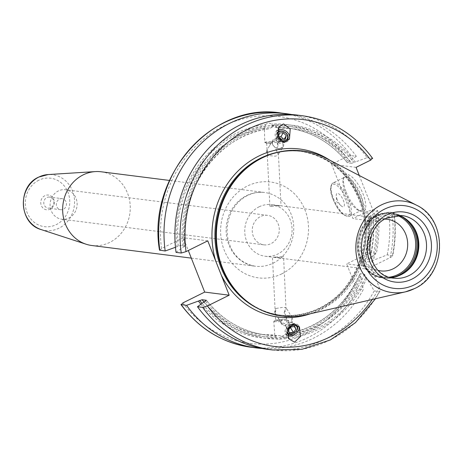 <?xml version="1.0" encoding="UTF-8"?>
<svg xmlns="http://www.w3.org/2000/svg" width="463" height="463" viewBox="0 0 463 463"><rect width="100%" height="100%" fill="white"/><g stroke="black" fill="none" stroke-linecap="round" stroke-linejoin="round"><path stroke-width="0.35" stroke-dasharray="2.31 1.74" d="M365.625 254.511A114.349 103.886 97.2 0 0 367.616 211.365L372.374 209.965L377.71 210.642A118.065 107.266 -82.8 0 1 376.355 253.469L371.019 252.792L365.625 254.511L346.677 263.898L354.78 284.467L357.968 288.848L363.305 289.525A118.065 107.266 -82.8 0 1 262.058 348.483M291.713 114.535A118.065 107.266 -82.8 0 1 356.296 156.291L350.966 155.614L346.208 157.015L331.583 164.261L352.991 218.611L367.616 211.365M377.71 210.642L368.849 217.101A104.042 94.521 -82.8 0 1 364.711 261.311L364.578 261.178C368.826 246.698 370.192 231.969 368.675 216.991L373.085 217.639L375.476 216.933A105.9 96.206 -82.8 0 1 371.772 260.929L368.947 261.85L364.711 261.311L376.355 253.469M366.806 278.315A107.375 97.548 -82.8 0 1 286.221 338.667L286.146 337.197L289.358 334.465L285.173 334.205L282.413 336.236L282.488 337.712A107.375 97.548 97.2 0 0 361.03 277.58L360.341 275.826L360.231 273.691L364.468 274.229L374.202 290.909L379.382 291.563C380.221 291.476 380.181 290.145 379.272 287.575L371.17 267.001L390.112 257.613C392.392 256.421 393.162 255.721 392.433 255.507A118.065 107.266 97.2 0 0 393.781 212.679L388.602 212.019L375.476 216.933M390.112 257.613A114.349 103.886 97.2 0 0 392.103 214.467L393.781 212.679L394.129 212.893C396.056 227.217 395.587 241.507 392.722 255.761L387.247 254.853L371.772 260.929M392.103 214.467L377.484 221.713L352.991 218.611M159.833 250.321L161.512 248.533L183.284 237.745L188.308 250.495M207.777 240.847L183.284 237.745M175.471 247.277L180.686 245.378L185.096 246.027C178 190.71 218.785 134.177 269.53 128.697L269.234 128.726C265.189 128.957 263.563 128.807 264.361 128.28L265.583 126.046L265.507 124.576A107.375 97.548 97.2 0 0 177.011 246.727M184.922 245.917L182.787 247.456A107.375 97.548 -82.8 0 1 273.332 125.085L273.401 126.555L269.234 128.726A104.042 94.521 -82.8 0 0 184.922 245.917M176.062 252.381L182.787 247.456M371.17 267.001L346.677 263.898M361.03 277.58L363.305 289.525M359.994 273.841L360.231 273.691A104.042 94.521 97.2 0 1 285.173 334.205L284.93 334.228C319.088 328.111 344.113 307.982 359.994 273.841M272.666 349.987A118.065 107.266 -82.8 0 0 379.382 291.563L379.851 291.314L375.47 298.757M370.985 215.561A107.375 97.548 -82.8 0 1 367.616 259.396M265.507 124.576L268.199 122.764L271.729 124.038L271.804 125.508L274.767 127.377C278.489 127.516 279.687 127.701 278.356 127.933L292.089 128.564A104.042 94.521 -82.8 0 1 351.677 163.289L347.285 162.687C331.543 142.928 311.732 131.376 287.853 128.025A104.042 94.521 97.2 0 0 274.767 127.377M356.296 156.291L349.577 161.217A107.375 97.548 97.2 0 0 271.729 124.038M200.907 304.208A107.375 97.548 97.2 0 0 276.261 338.25L279.102 339.431L282.488 337.712M203.917 302.003A104.042 94.521 97.2 0 0 261.682 334.454L274.814 335.102L276.191 336.78L276.261 338.25M349.577 161.217L347.441 162.756A104.042 94.521 97.2 0 0 287.853 128.025L292.089 128.564A104.042 94.521 -82.8 0 0 278.356 127.933L275.531 126.37L275.456 124.9A107.375 97.548 -82.8 0 1 355.352 161.946L351.677 163.289M271.474 142.61L267.082 149.902L268.251 155.487L275.236 156.199C278.031 155.36 279.039 154.833 278.251 154.619L275.774 149.144L278.026 146.291L277.192 143.009L278.292 142.014L275.19 140.098L271.474 142.61A7.431 0.596 177.1 0 1 264.882 142.43A7.431 0.596 177.1 0 1 264.801 142.349L264.361 128.28A104.042 94.521 97.2 0 0 180.686 245.378M274.773 335.108C273.963 335.339 275.589 335.507 279.652 335.623A104.042 94.521 -82.8 0 1 265.918 334.992L261.682 334.454A104.042 94.521 97.2 0 0 274.773 335.108L273.812 321.38A7.431 0.596 177.1 0 1 273.882 321.293A7.431 0.596 177.1 0 1 278.159 320.616A7.431 0.596 -2.9 0 1 288.582 320.552A7.431 0.596 -2.9 0 1 288.657 320.633L289.358 334.465M278.292 142.014A7.431 0.596 -2.9 0 0 279.577 141.69A7.431 0.596 -2.9 0 0 279.646 141.603L278.952 127.765L278.356 127.933M279.652 335.623L284.016 337.382L284.091 338.852A107.375 97.548 -82.8 0 1 204.195 301.807M376.76 216.296A107.375 97.548 -82.8 0 1 373.392 260.125M388.602 212.019A118.065 107.266 -82.8 0 1 387.247 254.853M297.182 115.073A118.065 107.266 -82.8 0 1 367.194 157.675L355.352 161.946M275.456 124.9L273.332 125.085M284.091 338.852L286.221 338.667M374.202 290.909A118.065 107.266 -82.8 0 1 267.487 349.328M372.692 158.468L367.194 157.675M359.276 175.494L377.484 221.713M325.848 158.149A83.23 75.614 -82.8 0 1 367.848 233.827A83.23 75.614 -82.8 0 1 321.918 309.058A83.23 75.614 97.2 0 1 305.991 314.771M394.071 214.531L401.774 215.503A31.582 28.694 97.2 0 0 386.501 218.142A31.582 28.694 97.2 0 0 369.312 251.762A31.582 28.694 97.2 0 0 393.828 278.17L386.13 277.192A31.582 28.694 97.2 0 1 361.609 250.784A31.582 28.694 97.2 0 1 378.798 217.17A31.582 28.694 -82.8 0 1 394.071 214.531A31.582 28.694 -82.8 0 1 397.908 215.312M386.13 277.192A31.582 28.694 97.2 0 0 390.043 277.395M384.944 219.121A26.009 23.63 -82.8 0 0 374.712 221.459A26.009 23.63 97.2 0 0 360.428 247.861A26.009 23.63 97.2 0 0 378.433 270.473M259.106 206.805A26.009 23.63 -82.8 0 1 271.683 204.634A26.009 23.63 -82.8 0 1 291.875 226.384A26.009 23.63 -82.8 0 1 277.719 254.065A26.009 23.63 97.2 0 1 265.143 256.242A26.009 23.63 97.2 0 1 244.95 234.492A26.009 23.63 97.2 0 1 259.106 206.805M277.736 205.89L269.888 206.376L273.118 205.306L281.018 205.815L277.736 205.89M275.722 257.092L272.447 257.168L280.346 257.677L283.576 256.606L275.722 257.092M279.941 320.437L280.485 321.64L284.432 323.666L287.309 321.044L286.093 319.904L286.574 316.131L284.016 312.78L285.949 307.588L282.847 307.368L275.954 308.456L275.282 313.497L279.941 320.437A5.573 0.446 177.1 0 1 275.618 320.217A5.573 0.446 177.1 0 1 275.67 320.153A5.573 0.446 177.1 0 1 278.871 319.644A5.573 0.446 -2.9 0 1 286.69 319.597L288.582 320.552M275.317 313.538A6.129 4.277 -31 0 1 275.161 313.301L275.618 320.217M271.034 143.542A5.573 0.446 177.1 0 1 266.769 143.385A5.573 0.446 177.1 0 1 266.711 143.322A5.573 0.446 177.1 0 1 269.97 142.749A5.573 0.446 -2.9 0 1 277.846 142.76L278.026 146.291M284.016 312.78A6.129 4.277 149 0 0 285.949 307.588L283.576 256.606M286.093 319.904A5.573 0.446 -2.9 0 0 286.747 319.655A5.573 0.446 -2.9 0 0 286.69 319.597M277.192 143.009A5.573 0.446 -2.9 0 0 277.794 142.83A5.573 0.446 -2.9 0 0 277.846 142.76M283.234 146.603A6.129 4.844 30.5 0 0 282.349 140.943A6.129 4.844 30.5 0 0 276.243 138.31A6.129 4.844 30.5 0 0 272.672 140.387A6.129 4.844 30.5 0 0 273.558 146.048A6.129 4.844 30.5 0 0 279.664 148.681A6.129 4.844 30.5 0 0 283.234 146.603L278.251 154.619A6.129 4.844 -149.5 0 0 275.774 149.144M288.09 316.113A6.129 4.277 -31 0 1 292.141 317.774A6.129 4.277 -31 0 1 291.268 322.723A6.129 4.277 -31 0 1 285.677 325.744A6.129 4.277 -31 0 1 281.626 324.083A6.129 4.277 -31 0 1 283.57 318.052A6.129 4.277 -31 0 1 285.908 316.646A6.129 4.277 -31 0 1 288.09 316.113M285.769 316.704A5.475 3.82 -31 0 0 283.68 317.954A5.475 3.82 -31 0 0 281.66 322.659A5.475 3.82 -31 0 0 285.567 324.823A5.475 3.82 149 0 0 291.615 320.089A5.475 3.82 149 0 0 287.72 316.223A5.475 3.82 -31 0 0 285.769 316.704L285.908 316.646M275.161 313.301A6.129 4.277 -31 0 1 275.954 308.456M287.309 321.044A7.431 0.596 -2.9 0 0 288.657 320.633M280.485 321.64A7.431 0.596 177.1 0 1 273.812 321.38M264.801 142.349A7.431 0.596 177.1 0 1 269.148 141.585A7.431 0.596 -2.9 0 1 279.646 141.603M267.082 149.902A6.129 4.844 30.5 0 0 268.251 155.487M276.226 139.213A5.475 4.323 30.5 0 0 272.776 144.277A5.475 4.323 30.5 0 0 279.276 148.473A5.475 4.323 -149.5 0 0 282.719 143.408A5.475 4.323 -149.5 0 0 276.226 139.213M267.614 215.353A14.862 13.502 -82.8 0 0 260.426 216.597A14.862 13.502 97.2 0 0 252.341 232.414A14.862 13.502 97.2 0 0 263.875 244.84A14.862 13.502 97.2 0 0 271.063 243.602A14.862 13.502 -82.8 0 0 279.154 227.779A14.862 13.502 -82.8 0 0 267.614 215.353L65.486 189.732A14.862 13.502 -82.8 0 1 77.02 202.157A14.862 13.502 -82.8 0 1 68.935 217.975A14.862 13.502 97.2 0 1 61.747 219.219A14.862 13.502 97.2 0 1 50.207 206.793A14.862 13.502 97.2 0 1 58.297 190.97A14.862 13.502 -82.8 0 1 65.486 189.732M62.094 198.662A5.573 5.064 -82.8 0 0 59.397 199.131A5.573 5.064 97.2 0 0 56.364 205.063A5.573 5.064 97.2 0 0 60.694 209.722A5.573 5.064 97.2 0 0 63.385 209.253A5.573 5.064 -82.8 0 0 66.417 203.321A5.573 5.064 -82.8 0 0 62.094 198.662L49.564 197.076A5.573 5.064 -82.8 0 1 53.893 201.735A5.573 5.064 -82.8 0 1 50.861 207.667A5.573 5.064 97.2 0 1 48.164 208.13A5.573 5.064 97.2 0 1 43.835 203.471A5.573 5.064 97.2 0 1 46.867 197.539A5.573 5.064 -82.8 0 1 49.564 197.076M44.87 195.681A7.431 6.754 97.2 0 0 41.311 205.514A7.431 6.754 97.2 0 0 50.189 209.183A7.431 6.754 -82.8 0 0 53.749 199.356A7.431 6.754 -82.8 0 0 44.87 195.681M91.784 245.5A37.156 33.758 97.2 0 0 109.754 242.392A37.156 33.758 -82.8 0 0 129.976 202.846A37.156 33.758 -82.8 0 0 101.131 171.773M356.076 167.363L331.583 164.261M346.139 191.925A20.436 7.31 -116.4 0 0 360.48 211.157A20.436 7.31 -116.4 0 0 363.079 194.072A20.436 7.31 -116.4 0 0 351.949 176.953A20.436 7.31 -116.4 0 0 343.72 177.329A20.436 7.31 -116.4 0 0 346.139 191.925M344.808 177.121A18.578 6.65 63.6 0 0 343.152 179.522A18.578 6.65 63.6 0 0 345.352 192.793A18.578 6.65 -116.4 0 0 358.391 210.271A18.578 6.65 -116.4 0 0 361.302 210.416A18.578 6.65 -116.4 0 0 360.758 194.744A18.578 6.65 63.6 0 0 344.808 177.121L332.99 182.972A18.578 6.65 63.6 0 1 348.94 200.595A18.578 6.65 63.6 0 1 349.49 216.267A18.578 6.65 63.6 0 1 333.539 198.644A18.578 6.65 63.6 0 1 332.99 182.972C329.731 185.773 329.72 191.155 332.966 199.113C337.921 210.949 343.43 216.667 349.49 216.267L361.302 210.416M337.226 199.692A7.431 2.656 63.6 0 1 336.26 195.884A7.431 2.656 63.6 0 1 338.702 193.766A7.431 2.656 63.6 0 1 343.39 200.473A7.431 2.656 -116.4 0 1 341.196 205.85A7.431 2.656 -116.4 0 1 337.226 199.692M277.383 130.497A7.616 6.019 30.5 0 0 275.803 132.134A7.616 6.019 30.5 0 0 276.909 139.166A7.616 6.019 30.5 0 0 284.49 142.436A7.616 6.019 -149.5 0 0 288.935 139.861L289.479 138.929M289.144 139.461A7.616 6.019 -149.5 0 1 288.935 139.861M277.14 134.293A5.573 4.404 30.5 0 0 278.084 137.939M277.1 132.609A6.32 4.995 30.5 0 0 280.497 141.151M281.458 139.305L279.148 143.229L283.043 142.893L283.958 139.583L283.506 139.131M285.353 138.969L283.043 142.893M278.471 136.336L276.162 140.26L279.148 143.229M279.386 133.026L277.077 136.95L276.162 140.26M278.923 136.788L277.077 136.95M284.265 139.062L283.958 139.583M287.344 335.125A7.616 5.319 -31 0 1 285.584 333.568A7.616 5.319 -31 0 1 286.672 327.416A7.616 5.319 -31 0 1 293.617 323.666A7.616 5.319 149 0 1 298.647 325.732A7.616 5.319 149 0 1 298.93 326.305M295.191 332.208A6.32 4.41 -31 0 1 292.929 333.568M287.164 332.179A5.573 3.889 -31 0 1 288.258 327.862M287.153 333.279A6.32 4.41 -31 0 1 290.648 324.852M290.897 326.901L288.16 322.335L292.06 321.999L293.276 324.748L291.453 326.855M294.798 326.56L292.06 321.999M288.217 329.986L285.48 325.425L288.16 322.335M290.046 327.885L286.701 328.174L285.48 325.425M294.387 326.6L293.276 324.748M289.439 332.735L286.701 328.174M371.019 252.792A118.065 107.266 97.2 0 0 372.374 209.965M350.966 155.614A118.065 107.266 97.2 0 0 280.954 113.013M251.253 347.273A118.065 107.266 97.2 0 0 357.968 288.848M354.78 284.467A114.349 103.886 -82.8 0 1 182.92 302.883M161.512 248.533A114.349 103.886 -82.8 0 1 223.641 126.063A114.349 103.886 -82.8 0 1 346.208 157.015M281.851 273.83A48.302 43.887 -82.8 0 1 224.144 249.974A48.302 43.887 -82.8 0 1 247.277 186.062A48.302 43.887 -82.8 0 1 304.978 209.918A48.302 43.887 -82.8 0 1 281.851 273.83M369.7 216.198A105.9 96.206 -82.8 0 1 365.996 260.194M178.296 246.084A105.9 96.206 -82.8 0 1 265.583 126.046M276.191 336.78A105.9 96.206 -82.8 0 1 202.053 303.375M271.804 125.508A105.9 96.206 -82.8 0 1 348.292 161.853M360.341 275.826A105.9 96.206 -82.8 0 1 282.413 336.236M373.085 217.639A104.042 94.521 -82.8 0 1 368.947 261.85M206.486 300.331C222.228 320.089 242.039 331.641 265.918 334.992A104.042 94.521 -82.8 0 1 206.486 300.458M364.468 274.229A104.042 94.521 -82.8 0 1 288.773 334.83M273.401 126.555A105.9 96.206 97.2 0 0 184.071 246.82M205.479 301.164A105.9 96.206 97.2 0 0 284.016 337.382M354.068 162.582A105.9 96.206 97.2 0 0 275.531 126.37M286.146 337.197A105.9 96.206 97.2 0 0 366.117 276.561M302.362 115.727A118.065 107.266 -82.8 0 1 372.374 158.329M372.2 299.509A114.349 103.886 97.2 0 0 379.272 287.575M310.47 313.735A84.717 76.968 97.2 0 0 319.372 310.019A84.717 76.968 -82.8 0 0 365.92 237.565A84.717 76.968 -82.8 0 0 329.928 160.267M257.955 308.497A82.489 74.942 97.2 0 0 279.606 315.002A82.489 74.942 97.2 0 0 319.499 308.109A82.489 74.942 -82.8 0 0 364.387 220.313A82.489 74.942 -82.8 0 0 300.354 151.337A82.489 74.942 -82.8 0 0 277.765 152.24M261.01 158.508A82.489 74.942 97.2 0 1 261.346 158.34A82.489 74.942 -82.8 0 1 301.239 151.447A82.489 74.942 -82.8 0 1 365.272 220.423A82.489 74.942 -82.8 0 1 320.384 308.219A82.489 74.942 97.2 0 1 280.491 315.118L279.606 315.002C293.305 316.663 306.541 314.377 319.308 308.138C356.082 291.14 375.204 239.637 359.288 200.161C347.748 172.132 328.105 155.857 300.354 151.337L301.239 151.447C287.535 149.786 274.299 152.072 261.537 158.317L256.189 161.24A82.564 75.012 97.2 0 1 261.554 158.305A82.564 75.012 -82.8 0 1 360.185 199.078A82.564 75.012 -82.8 0 1 320.651 308.323A82.564 75.012 97.2 0 1 239.313 294.393C250.981 306.078 264.709 312.988 280.491 315.118A82.489 74.942 97.2 0 1 243.301 298.241M414.246 288.692A46.074 41.861 97.2 0 0 439.671 247.045A46.074 41.861 97.2 0 0 416.422 205.155M409.911 222.495L408.956 221.528A32.624 29.638 -82.8 0 0 376.818 216.024A32.624 29.638 97.2 0 0 361.198 259.182A32.624 29.638 97.2 0 0 400.165 275.294A32.624 29.638 -82.8 0 0 402.289 274.137L400.148 275.306C395.02 277.817 389.684 278.738 384.14 278.066A32.699 29.707 97.2 0 0 399.957 275.335A32.699 29.707 -82.8 0 0 401.554 274.478M408.331 221.007A32.699 29.707 -82.8 0 0 392.364 213.188L391.287 213.055A32.699 29.707 -82.8 0 0 375.47 215.787A32.699 29.707 97.2 0 0 357.679 250.587A32.699 29.707 97.2 0 0 383.063 277.927L384.14 278.066A32.699 29.707 97.2 0 1 358.761 250.726A32.699 29.707 97.2 0 1 376.552 215.92A32.699 29.707 -82.8 0 1 392.364 213.188C398.747 214.056 404.274 216.834 408.956 221.528A32.624 29.638 -82.8 0 1 409.431 222.02M402.874 273.772A32.624 29.638 -82.8 0 1 402.289 274.137L403.452 273.43M402.37 217.025A32.699 29.707 -82.8 0 0 391.287 213.055C385.743 212.384 380.412 213.304 375.279 215.81C347.881 227.426 353.842 275.989 383.063 277.927A32.699 29.707 97.2 0 0 394.789 276.845M389.325 277.181A32.045 29.111 97.2 0 1 358.264 254.071A32.045 29.111 97.2 0 1 375.053 216.296A32.045 29.111 -82.8 0 1 397.161 215.341M38.788 180.24A24.435 22.195 97.2 0 0 27.085 212.563A24.435 22.195 97.2 0 0 56.272 224.63A24.435 22.195 97.2 0 0 67.974 192.307A24.435 22.195 97.2 0 0 38.788 180.24M41.12 229.567A28.139 25.563 97.2 0 0 59.015 228.178A28.139 25.563 97.2 0 0 73.947 195.861A28.139 25.563 97.2 0 0 48.094 174.563M246.646 195.606A37.156 33.758 -82.8 0 1 264.616 192.498A37.156 33.758 -82.8 0 1 293.455 223.571A37.156 33.758 -82.8 0 1 273.239 263.117A37.156 33.758 -82.8 0 1 255.269 266.225A37.156 33.758 -82.8 0 1 226.424 235.152A37.156 33.758 -82.8 0 1 246.646 195.606M333.071 199.165A17.461 6.251 63.6 0 1 334.06 184.216A17.461 6.251 63.6 0 1 347.545 201A17.461 6.251 63.6 0 1 346.555 215.949A17.461 6.251 63.6 0 1 333.071 199.165M387.288 219.288L281.018 205.815L278.442 154.63M278.986 205.56L271.683 204.634M265.143 256.242L272.447 257.168L275.219 312.288M266.711 143.322L267.053 150.047M267.11 151.251L269.888 206.376M380.748 270.896L274.472 257.422M286.574 316.131L286.747 319.655M292.141 317.774L286.151 307.785M281.626 324.083L277.447 317.109M275.67 320.153L273.882 321.293M277.794 142.83L279.577 141.69M266.769 143.385L264.882 142.43M269.576 145.642L272.672 140.387M263.875 244.84L61.747 219.219M60.694 209.722L48.164 208.13M191.312 258.117L255.269 266.225C237.976 263.106 229.59 249.997 227.57 236.524C226.303 227.177 227.912 218.414 232.391 210.231C236.234 203.541 241.31 198.615 247.607 195.467C253.145 192.77 258.811 191.78 264.616 192.498L169.452 180.437M358.391 210.271L360.48 211.157M343.152 179.522L343.72 177.329M341.196 205.85L336.717 201.862L336.26 195.884M275.803 132.134L278.576 127.429M288.675 338.719L285.584 333.568M299.486 327.133L298.647 325.732"/><path stroke-width="0.69" d="M291.713 114.535A118.065 107.266 -82.8 0 0 286.284 113.69A118.065 107.266 -82.8 0 0 165.169 250.998L159.486 250.107C146.829 176.09 212.523 101.571 280.954 113.013A118.065 107.266 97.2 0 0 159.833 250.321M262.058 348.483A118.065 107.266 -82.8 0 1 256.589 347.95A118.065 107.266 -82.8 0 1 186.577 305.349L180.929 304.532C199.038 328.915 222.483 343.164 251.253 347.273A118.065 107.266 97.2 0 1 181.241 304.671L182.92 302.883L204.692 292.089L188.308 250.495M375.47 298.757L355.428 322.67L330.345 339.946L302.055 349.287L272.666 349.987A118.065 107.266 -82.8 0 1 202.655 307.386L207.412 305.985L229.185 295.197L204.692 292.089M202.655 307.386L197.475 306.726L206.33 300.267L202.094 299.729L186.577 305.349M329.928 160.267A84.717 76.968 -82.8 0 0 258.736 156.089A84.717 76.968 97.2 0 0 215.642 260.819L207.777 240.847L186.004 251.635L181.247 253.035L176.062 252.381A118.065 107.266 -82.8 0 1 297.182 115.073L302.362 115.727A118.065 107.266 -82.8 0 0 181.247 253.035M215.642 260.819L221.32 275.225A84.717 76.968 97.2 0 0 310.47 313.735M229.185 295.197L221.32 275.225M165.169 250.998L175.471 247.277M198.419 301.072A107.375 97.548 97.2 0 0 200.907 304.208M272.666 349.987L267.487 349.328A118.065 107.266 -82.8 0 1 197.475 306.726M359.276 175.494L356.076 167.363L370.695 160.117L372.374 158.329M283.559 123.922L278.576 127.429L277.841 137.355L284.49 142.436L289.479 138.929L290.214 129.003L283.559 123.922M294.549 342.18L288.675 338.719L287.679 329.332L293.617 323.666L299.486 327.133L300.481 336.514L294.549 342.18M256.942 160.788A83.23 75.614 97.2 0 0 239.927 295.018L239.313 294.393A82.564 75.012 97.2 0 1 256.189 161.24L256.942 160.788A83.23 75.614 97.2 0 1 262.347 157.831A83.23 75.614 -82.8 0 1 325.848 158.149L416.422 205.155A46.074 41.861 97.2 0 0 381.275 204.976A46.074 41.861 97.2 0 0 357.633 261.219A46.074 41.861 97.2 0 0 405.432 291.852A46.074 41.861 97.2 0 0 414.246 288.692M239.927 295.018A83.23 75.614 97.2 0 0 305.991 314.771L405.432 291.852L414.385 288.646C446.783 274.605 448.213 219.618 416.422 205.155M397.908 215.312A31.582 28.694 -82.8 0 1 409.911 222.495A31.582 28.694 -82.8 0 1 403.452 273.43A31.582 28.694 -82.8 0 1 401.404 274.553A31.582 28.694 97.2 0 1 390.043 277.395M378.433 270.473A26.009 23.63 97.2 0 0 380.748 270.896A26.009 23.63 97.2 0 0 393.324 268.719A26.009 23.63 -82.8 0 0 407.481 241.038A26.009 23.63 -82.8 0 0 387.288 219.288A26.009 23.63 -82.8 0 0 384.944 219.121M48.094 174.563A28.139 25.563 97.2 0 0 38.88 177.051A28.139 25.563 97.2 0 0 23.37 204.6A28.139 25.563 97.2 0 0 41.12 229.567C18.763 223.606 17.154 186.34 38.678 177.103L48.094 174.563L95.332 171.594A37.156 33.758 -82.8 0 0 83.161 174.881A37.156 33.758 97.2 0 0 62.684 211.261A37.156 33.758 97.2 0 0 86.124 244.227A37.156 33.758 97.2 0 0 91.784 245.5L191.312 258.117M95.332 171.594A37.156 33.758 -82.8 0 1 101.131 171.773L169.452 180.437M289.144 139.461A7.616 6.019 -149.5 0 0 287.645 132.621A7.616 6.019 -149.5 0 0 280.248 129.553A7.616 6.019 30.5 0 0 277.383 130.497M280.497 141.151A6.32 4.995 30.5 0 0 283.9 141.736A6.32 4.995 30.5 0 0 287.882 135.891A6.32 4.995 30.5 0 0 280.375 131.046A6.32 4.995 30.5 0 0 277.1 132.609M277.14 134.293A5.573 4.404 30.5 0 1 280.815 131.284A5.573 4.404 -149.5 0 1 287.436 135.555A5.573 4.404 -149.5 0 1 283.923 140.711A5.573 4.404 30.5 0 1 278.084 137.939M281.458 139.305L285.353 138.969L286.267 135.659L283.281 132.684L279.386 133.026L278.471 136.336L281.458 139.305M283.281 132.684L280.972 136.608L278.923 136.788M286.267 135.659L284.265 139.062M283.506 139.131L280.972 136.608M298.93 326.305A7.616 5.319 149 0 1 290.619 335.629A7.616 5.319 -31 0 1 287.344 335.125M290.648 324.852A6.32 4.41 -31 0 1 293.085 324.227A6.32 4.41 -31 0 1 297.599 326.722A6.32 4.41 -31 0 1 295.261 332.156A6.32 4.41 -31 0 1 295.191 332.208M292.929 333.568A6.32 4.41 -31 0 1 292.847 333.603A6.32 4.41 -31 0 1 290.596 334.153A6.32 4.41 -31 0 1 287.153 333.279M287.164 332.179A5.573 3.889 -31 0 0 291.019 334.026A5.573 3.889 149 0 0 293.004 333.539A5.573 3.889 149 0 0 295.134 332.266A5.573 3.889 149 0 0 297.194 327.474A5.573 3.889 149 0 0 293.212 325.275A5.573 3.889 -31 0 0 288.258 327.862M290.897 326.901L294.798 326.56L296.013 329.309L293.334 332.399L289.439 332.735L288.217 329.986L290.897 326.901M291.453 326.855L290.046 327.885M296.013 329.309L294.387 326.6M293.334 332.399L290.596 327.833M202.053 303.375A105.9 96.206 -82.8 0 1 199.703 300.435M202.094 299.729A104.042 94.521 97.2 0 0 203.917 302.003M370.695 160.117A114.349 103.886 97.2 0 0 248.133 129.165A114.349 103.886 97.2 0 0 186.004 251.635M207.412 305.985A114.349 103.886 97.2 0 0 372.2 299.509M277.765 152.24A82.489 74.942 -82.8 0 0 260.461 158.23A82.489 74.942 97.2 0 0 214.925 233.641A82.489 74.942 97.2 0 0 257.955 308.497M261.01 158.508A82.489 74.942 97.2 0 0 243.301 298.241M384.435 209.183A41.664 37.85 97.2 0 0 364.485 264.304A41.664 37.85 97.2 0 0 414.252 284.884A41.664 37.85 97.2 0 0 434.201 229.758A41.664 37.85 97.2 0 0 384.435 209.183M411.972 279.102A35.298 32.069 97.2 0 0 428.877 232.397A35.298 32.069 97.2 0 0 386.709 214.965A35.298 32.069 97.2 0 0 369.81 261.67A35.298 32.069 97.2 0 0 411.972 279.102M409.107 275.531A31.582 28.694 97.2 0 0 426.29 241.917A31.582 28.694 97.2 0 0 401.774 215.503L386.819 218.096C360.445 229.133 366.32 276.735 393.828 278.17A31.582 28.694 97.2 0 0 409.107 275.531M409.431 222.02A32.624 29.638 -82.8 0 1 402.874 273.772M408.331 221.007A32.699 29.707 -82.8 0 1 401.554 274.478M394.789 276.845A32.699 29.707 97.2 0 0 398.875 275.196A32.699 29.707 -82.8 0 0 416.868 246.86A32.699 29.707 -82.8 0 0 402.37 217.025M397.161 215.341A32.045 29.111 -82.8 0 1 415.681 244.151A32.045 29.111 -82.8 0 1 397.989 274.518A32.045 29.111 97.2 0 1 389.325 277.181M286.284 113.69L280.954 113.013M256.589 347.95L251.253 347.273M372.692 158.468C354.577 134.085 331.132 119.842 302.362 115.727M41.12 229.567L86.124 244.227"/></g></svg>

